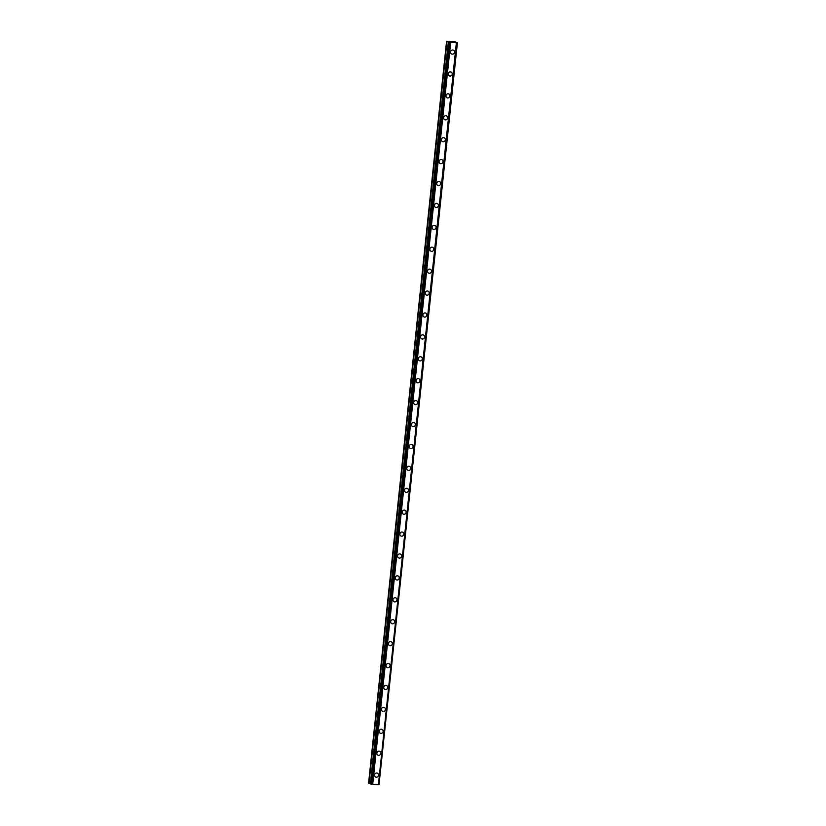 <?xml version="1.0" encoding="UTF-8"?>
<svg xmlns="http://www.w3.org/2000/svg" width="826" height="826" viewBox="0 0 826 826"><rect width="100%" height="100%" fill="white"/><g stroke="black" fill="none" stroke-linecap="round" stroke-linejoin="round"><path stroke-width="1.24" d="M377.368 773.177A2.106 1.972 -67 0 1 378.525 775.253A2.106 1.972 -67 0 1 375.716 777.07A2.106 1.972 -67 0 1 374.56 774.995A2.106 1.972 -67 0 1 377.368 773.177A2.106 1.972 -67 0 1 378.525 775.253A2.106 1.972 -67 0 1 375.716 777.07M379.671 751.268A2.106 1.972 -67 0 1 380.827 753.343A2.106 1.972 -67 0 1 378.019 755.16A2.106 1.972 -67 0 1 376.863 753.085A2.106 1.972 -67 0 1 379.671 751.268A2.106 1.972 -67 0 1 380.827 753.343A2.106 1.972 -67 0 1 378.019 755.16M381.973 729.358A2.106 1.972 -67 0 1 383.13 731.433A2.106 1.972 -67 0 1 380.321 733.24A2.106 1.972 -67 0 1 379.165 731.175A2.106 1.972 -67 0 1 381.973 729.358A2.106 1.972 -67 0 1 383.13 731.433A2.106 1.972 -67 0 1 380.321 733.24M384.276 707.448A2.106 1.972 -67 0 1 385.432 709.524A2.106 1.972 -67 0 1 382.624 711.331A2.106 1.972 -67 0 1 381.467 709.266A2.106 1.972 -67 0 1 384.276 707.448A2.106 1.972 -67 0 1 385.432 709.524A2.106 1.972 -67 0 1 382.624 711.331M386.578 685.539A2.106 1.972 -67 0 1 387.735 687.614A2.106 1.972 -67 0 1 384.926 689.421A2.106 1.972 -67 0 1 383.77 687.346A2.106 1.972 -67 0 1 386.578 685.539A2.106 1.972 -67 0 1 387.735 687.614A2.106 1.972 -67 0 1 384.926 689.421M388.881 663.629A2.106 1.972 -67 0 1 390.037 665.694A2.106 1.972 -67 0 1 387.229 667.511A2.106 1.972 -67 0 1 386.072 665.436A2.106 1.972 -67 0 1 388.881 663.629A2.106 1.972 -67 0 1 390.037 665.704A2.106 1.972 -67 0 1 387.229 667.511M391.183 641.719A2.106 1.972 -67 0 1 392.34 643.784A2.106 1.972 -67 0 1 389.531 645.602A2.106 1.972 -67 0 1 388.375 643.526A2.106 1.972 -67 0 1 391.183 641.719A2.106 1.972 -67 0 1 392.34 643.784A2.106 1.972 -67 0 1 389.531 645.602M393.486 619.81A2.106 1.972 -67 0 1 394.642 621.875A2.106 1.972 -67 0 1 391.834 623.692A2.106 1.972 -67 0 1 390.677 621.617A2.106 1.972 -67 0 1 393.486 619.81A2.106 1.972 -67 0 1 394.642 621.875A2.106 1.972 -67 0 1 391.834 623.692M395.788 597.89A2.106 1.972 -67 0 1 396.945 599.965A2.106 1.972 -67 0 1 394.136 601.782A2.106 1.972 -67 0 1 392.98 599.707A2.106 1.972 -67 0 1 395.788 597.89A2.106 1.972 -67 0 1 396.945 599.965A2.106 1.972 -67 0 1 394.136 601.782M398.091 575.98A2.106 1.972 -67 0 1 399.247 578.055A2.106 1.972 -67 0 1 396.439 579.873A2.106 1.972 -67 0 1 395.282 577.797A2.106 1.972 -67 0 1 398.091 575.98A2.106 1.972 -67 0 1 399.247 578.055A2.106 1.972 -67 0 1 396.439 579.873M400.393 554.07A2.106 1.972 -67 0 1 401.55 556.146A2.106 1.972 -67 0 1 398.741 557.963A2.106 1.972 -67 0 1 397.585 555.888A2.106 1.972 -67 0 1 400.393 554.07A2.106 1.972 -67 0 1 401.55 556.146A2.106 1.972 -67 0 1 398.741 557.963M402.696 532.161A2.106 1.972 -67 0 1 403.852 534.236A2.106 1.972 -67 0 1 401.044 536.053A2.106 1.972 -67 0 1 399.887 533.978A2.106 1.972 -67 0 1 402.696 532.161A2.106 1.972 -67 0 1 403.852 534.236A2.106 1.972 -67 0 1 401.044 536.053M404.998 510.251A2.106 1.972 -67 0 1 406.155 512.327A2.106 1.972 -67 0 1 403.346 514.133A2.106 1.972 -67 0 1 402.19 512.068A2.106 1.972 -67 0 1 404.998 510.251A2.106 1.972 -67 0 1 406.155 512.327A2.106 1.972 -67 0 1 403.346 514.133M407.301 488.342A2.106 1.972 -67 0 1 408.457 490.417A2.106 1.972 -67 0 1 405.649 492.224A2.106 1.972 -67 0 1 404.492 490.159A2.106 1.972 -67 0 1 407.301 488.342A2.106 1.972 -67 0 1 408.467 490.417A2.106 1.972 -67 0 1 405.649 492.224M409.603 466.432A2.106 1.972 -67 0 1 410.759 468.507A2.106 1.972 -67 0 1 407.951 470.314A2.106 1.972 -67 0 1 406.795 468.239A2.106 1.972 -67 0 1 409.603 466.432A2.106 1.972 -67 0 1 410.77 468.507A2.106 1.972 -67 0 1 407.961 470.314M411.906 444.522A2.106 1.972 -67 0 1 413.072 446.587A2.106 1.972 -67 0 1 410.254 448.404A2.106 1.972 -67 0 1 409.097 446.329A2.106 1.972 -67 0 1 411.906 444.522A2.106 1.972 -67 0 1 413.072 446.598A2.106 1.972 -67 0 1 410.264 448.404M414.208 422.613A2.106 1.972 -67 0 1 415.375 424.678A2.106 1.972 -67 0 1 412.566 426.495A2.106 1.972 -67 0 1 411.4 424.419A2.106 1.972 -67 0 1 414.208 422.613A2.106 1.972 -67 0 1 415.375 424.678A2.106 1.972 -67 0 1 412.566 426.495M416.51 400.703A2.106 1.972 -67 0 1 417.677 402.768A2.106 1.972 -67 0 1 414.869 404.585A2.106 1.972 -67 0 1 413.702 402.51A2.106 1.972 -67 0 1 416.51 400.703A2.106 1.972 -67 0 1 417.677 402.768A2.106 1.972 -67 0 1 414.869 404.585M418.813 378.783A2.106 1.972 -67 0 1 419.98 380.858A2.106 1.972 -67 0 1 417.171 382.675A2.106 1.972 -67 0 1 416.005 380.6A2.106 1.972 -67 0 1 418.813 378.783A2.106 1.972 -67 0 1 419.98 380.858A2.106 1.972 -67 0 1 417.171 382.675M421.115 356.873A2.106 1.972 -67 0 1 422.282 358.949A2.106 1.972 -67 0 1 419.474 360.766A2.106 1.972 -67 0 1 418.307 358.69A2.106 1.972 -67 0 1 421.126 356.873A2.106 1.972 -67 0 1 422.282 358.949A2.106 1.972 -67 0 1 419.474 360.766M423.418 334.964A2.106 1.972 -67 0 1 424.585 337.039A2.106 1.972 -67 0 1 421.776 338.856A2.106 1.972 -67 0 1 420.61 336.781A2.106 1.972 -67 0 1 423.428 334.964A2.106 1.972 -67 0 1 424.585 337.039A2.106 1.972 -67 0 1 421.776 338.856M425.731 313.054A2.106 1.972 -67 0 1 426.887 315.129A2.106 1.972 -67 0 1 424.079 316.947A2.106 1.972 -67 0 1 422.922 314.871A2.106 1.972 -67 0 1 425.731 313.054A2.106 1.972 -67 0 1 426.887 315.129A2.106 1.972 -67 0 1 424.079 316.947M428.033 291.144A2.106 1.972 -67 0 1 429.19 293.22A2.106 1.972 -67 0 1 426.381 295.027A2.106 1.972 -67 0 1 425.225 292.962A2.106 1.972 -67 0 1 428.033 291.144A2.106 1.972 -67 0 1 429.19 293.22A2.106 1.972 -67 0 1 426.381 295.027M430.336 269.235A2.106 1.972 -67 0 1 431.492 271.31A2.106 1.972 -67 0 1 428.684 273.117A2.106 1.972 -67 0 1 427.527 271.052A2.106 1.972 -67 0 1 430.336 269.235A2.106 1.972 -67 0 1 431.492 271.31A2.106 1.972 -67 0 1 428.684 273.117M432.638 247.325A2.106 1.972 -67 0 1 433.795 249.4A2.106 1.972 -67 0 1 430.986 251.207A2.106 1.972 -67 0 1 429.83 249.132A2.106 1.972 -67 0 1 432.638 247.325A2.106 1.972 -67 0 1 433.795 249.4A2.106 1.972 -67 0 1 430.986 251.207M434.941 225.415A2.106 1.972 -67 0 1 436.097 227.48A2.106 1.972 -67 0 1 433.289 229.298A2.106 1.972 -67 0 1 432.132 227.222A2.106 1.972 -67 0 1 434.941 225.415A2.106 1.972 -67 0 1 436.097 227.491A2.106 1.972 -67 0 1 433.289 229.298M437.243 203.506A2.106 1.972 -67 0 1 438.399 205.571A2.106 1.972 -67 0 1 435.591 207.388A2.106 1.972 -67 0 1 434.435 205.313A2.106 1.972 -67 0 1 437.243 203.506A2.106 1.972 -67 0 1 438.399 205.571A2.106 1.972 -67 0 1 435.591 207.388M439.546 181.596A2.106 1.972 -67 0 1 440.702 183.661A2.106 1.972 -67 0 1 437.894 185.478A2.106 1.972 -67 0 1 436.737 183.403A2.106 1.972 -67 0 1 439.546 181.596A2.106 1.972 -67 0 1 440.702 183.661A2.106 1.972 -67 0 1 437.894 185.478M441.848 159.676A2.106 1.972 -67 0 1 443.004 161.751A2.106 1.972 -67 0 1 440.196 163.569A2.106 1.972 -67 0 1 439.04 161.493A2.106 1.972 -67 0 1 441.848 159.676A2.106 1.972 -67 0 1 443.004 161.751A2.106 1.972 -67 0 1 440.196 163.569M444.151 137.766A2.106 1.972 -67 0 1 445.307 139.842A2.106 1.972 -67 0 1 442.499 141.659A2.106 1.972 -67 0 1 441.342 139.584A2.106 1.972 -67 0 1 444.151 137.766A2.106 1.972 -67 0 1 445.307 139.842A2.106 1.972 -67 0 1 442.499 141.659M446.453 115.857A2.106 1.972 -67 0 1 447.609 117.932A2.106 1.972 -67 0 1 444.801 119.749A2.106 1.972 -67 0 1 443.645 117.674A2.106 1.972 -67 0 1 446.453 115.857A2.106 1.972 -67 0 1 447.609 117.932A2.106 1.972 -67 0 1 444.801 119.749M448.755 93.947A2.106 1.972 -67 0 1 449.912 96.022A2.106 1.972 -67 0 1 447.103 97.84A2.106 1.972 -67 0 1 445.947 95.764A2.106 1.972 -67 0 1 448.755 93.947A2.106 1.972 -67 0 1 449.912 96.022A2.106 1.972 -67 0 1 447.103 97.84M451.058 72.038A2.106 1.972 -67 0 1 452.214 74.113A2.106 1.972 -67 0 1 449.406 75.92A2.106 1.972 -67 0 1 448.25 73.855A2.106 1.972 -67 0 1 451.058 72.038A2.106 1.972 -67 0 1 452.214 74.113A2.106 1.972 -67 0 1 449.406 75.92M453.36 50.128A2.106 1.972 -67 0 1 454.517 52.203A2.106 1.972 -67 0 1 451.708 54.01A2.106 1.972 -67 0 1 450.552 51.945A2.106 1.972 -67 0 1 453.36 50.128A2.106 1.972 -67 0 1 454.517 52.203A2.106 1.972 -67 0 1 451.708 54.01M453.443 42.291L452.803 42.157M453.206 42.188L452.689 42.24M453.577 42.302L452.214 42.033M452.029 42.167L451.12 42.095M451.698 42.002L450.697 41.94M457.005 42.787L450.666 42.498L446.556 41.321L455.085 41.847L457.418 42.735L379.031 784.617L457.418 42.735M448.322 42.074L370.358 783.905L372.702 784.328L378.535 784.679L456.51 42.849M446.556 41.321L368.582 783.162L370.389 783.554M446.969 41.496L368.995 783.337M448.487 42.147L370.523 783.977M449.344 42.281L371.37 784.111M450.366 42.446L372.402 784.277M450.666 42.498L372.702 784.328M456.375 42.869L378.411 784.7"/></g></svg>
